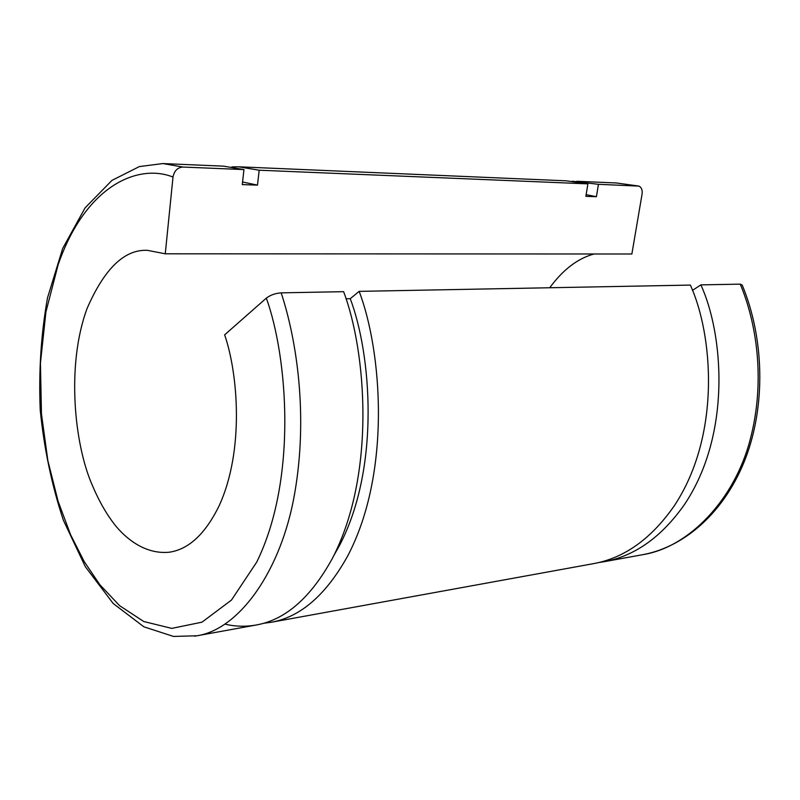 <?xml version="1.0" encoding="UTF-8"?>
<svg xmlns="http://www.w3.org/2000/svg" width="800" height="800" viewBox="0 0 800 800"><rect width="100%" height="100%" fill="white"/><g stroke="black" fill="none" stroke-linecap="round" stroke-linejoin="round"><path stroke-width="1.2" d="M572.38 181.22L598.44 184.31L638.94 186.12C641.55 187.39 642.59 190.09 642.05 194.23L631.87 254L165.26 253.81L147.5 250.35C124.66 249.14 104.55 268.45 87.17 308.27C65.98 365.19 74.52 444.71 92.09 484.73C99.1 501.45 107.16 515.41 116.27 526.6C129.57 542.22 148.08 554.32 169.32 552.21C188.73 549.37 205.33 533.92 219.11 505.84C244.66 450.22 237.86 372.93 224.64 334.85L266.33 298.12C270.4 295.04 275.35 293.28 281.17 292.85L343.62 291.67C366.07 350.82 376.48 474.27 332.08 558.96C310.68 597.65 285.55 619.63 256.7 624.92C245.75 626.87 235.21 626.61 225.08 624.13M182.89 167.05L243.95 169.58L223.53 166.16L162.89 163.56L182.89 167.05C177.52 167.5 174.23 170.83 173.01 177.05C138.44 163.29 85.77 184.95 58.12 264.79L45.93 311.91L40.44 363.07L41.45 413.86L47.87 460.7L58.12 501.34L70.67 534.92L84.23 561.61L99.85 584.72L119.62 605.68L143.76 621.52L171.76 628.38L201.97 622.18L231.47 600.07L256.71 562.12C297.52 479.15 287.65 357.08 266.33 298.12M165.26 253.81L173.01 177.05M333.72 555.77L339.47 545.56C380.71 466.84 371.02 353.37 350.25 298.69L345.93 298.79M350.25 298.69L359.15 291.37C381.63 350.05 391.98 472.47 347.35 556.59C325.83 595.02 300.58 616.9 271.59 622.21L263.48 623.3M271.59 622.21L593.9 563.57C624.62 557.88 651.4 538.64 674.26 505.84C721.65 434.31 712.6 333.73 690.37 285.08L359.15 291.37M740.23 284.14C755.84 321.05 766.08 379.28 750.2 439.57C734.49 499.92 688.89 547.16 643.21 554.6C686.38 546.4 725.77 510.3 745.78 457.75C765.65 405.08 764.36 338.55 742.21 285.06L740.23 284.14L700.88 284.88L692.45 290.39M549.73 287.75C563.09 269.59 577.87 258.33 594.08 253.98M700.88 284.88C723.08 333.21 732.08 433.11 684.67 504.22C661.81 536.84 635.01 555.99 604.27 561.68L598.42 562.61M598.44 184.31L596.41 196.71L586.14 194.65M596.41 196.71L585.87 196.35L587.89 183.87L566.22 180.82L238.66 166.8L259.18 170.22L587.89 183.87M231.91 166.89L238.66 166.8M259.18 170.22L257.48 185.12L242.56 182.01M257.48 185.12L242.28 184.6L243.95 169.58M281.17 292.85C296.84 340.32 308.2 415.84 294.7 493.27C281.36 570.84 239.25 629.33 197.03 635.77L194.59 636.19M638.49 186.01L616.34 182.97L638.04 185.96M162.89 163.56L139.38 166.57L111.95 180.4L85.09 207.86L62.7 248.44L47.55 297.7C41.06 333.84 38.62 371.3 40.23 410.08C44.12 448.69 51.83 485.39 63.35 520.17L85.29 566.64L113.16 603.46L143.87 626.81L173.5 636.44L197.03 635.77L256.7 624.92M604.27 561.68L643.21 554.6M576.77 181.28L616.34 182.97"/></g></svg>
